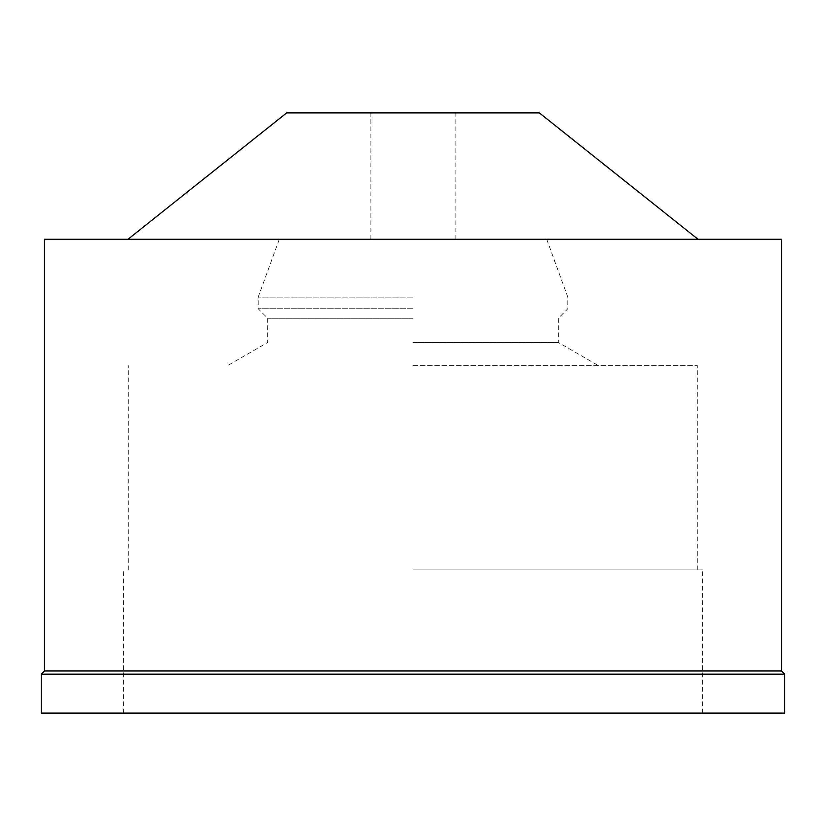 <?xml version="1.0" encoding="UTF-8"?>
<svg xmlns="http://www.w3.org/2000/svg" width="826" height="826" viewBox="0 0 826 826"><rect width="100%" height="100%" fill="white"/><g stroke="black" fill="none" stroke-linecap="round" stroke-linejoin="round"><path stroke-width="0.62" stroke-dasharray="4.13 3.1" d="M784.7 713.096L41.3 713.096M413 569.888L702.565 569.888L413 569.888M413 365.619L697.299 365.619L413 365.619M413 342.449L558.314 342.449L413 342.449M413 318.237L267.686 318.237L413 318.237M413 308.759L258.208 308.759L413 308.759M413 297.123L258.208 297.123L413 297.123M44.459 239.261L781.541 239.261M286.643 112.904L539.357 112.904M781.541 670.98L44.459 670.98M41.3 674.14L784.7 674.14M702.565 713.096L702.565 569.888M123.435 713.096L123.435 569.888M697.299 569.888L697.299 365.619M128.701 569.888L128.701 365.619M546.729 239.261L567.792 297.123L567.792 308.759L558.314 318.237L558.314 342.449L598.437 365.619M279.271 239.261L258.208 297.123L258.208 308.759L267.686 318.237L267.686 342.449L227.563 365.619M455.116 239.261L455.116 112.904M370.884 239.261L370.884 112.904"/><path stroke-width="1.24" d="M697.991 239.261L539.357 112.904L286.643 112.904L128.009 239.261M781.541 239.261L44.459 239.261L44.459 670.98L781.541 670.98L781.541 239.261M781.541 670.98L784.7 674.14L41.3 674.14L44.459 670.98M41.3 674.14L41.3 713.096L784.7 713.096L784.7 674.14"/></g></svg>
